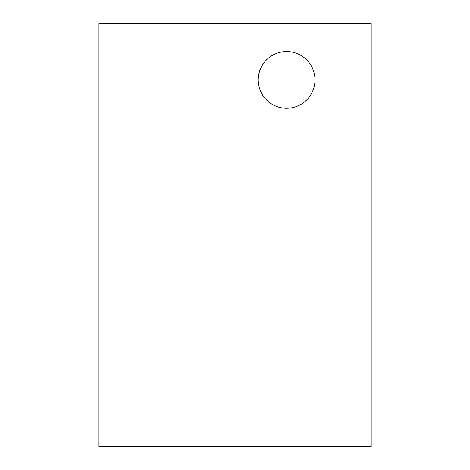 <?xml version="1.0" encoding="UTF-8"?>
<svg xmlns="http://www.w3.org/2000/svg" width="470" height="470" viewBox="0 0 470 470"><rect width="100%" height="100%" fill="white"/><g stroke="black" fill="none" stroke-linecap="round" stroke-linejoin="round"><path stroke-width="0.7" d="M286.606 108.27A28.37 28.37 0 0 0 314.976 79.9A28.37 28.37 0 0 0 286.606 51.53A28.37 28.37 0 0 0 258.236 79.9A28.37 28.37 0 0 0 286.606 108.27M98.794 23.5L371.206 23.5L371.206 446.5L98.794 446.5L98.794 23.5"/></g></svg>
